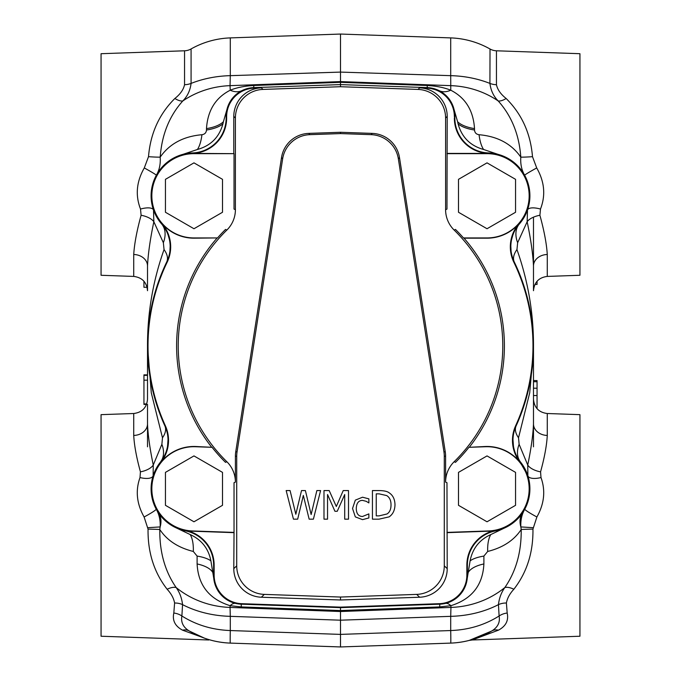 <?xml version="1.0" encoding="UTF-8"?>
<svg xmlns="http://www.w3.org/2000/svg" width="681" height="681" viewBox="0 0 681 681"><rect width="100%" height="100%" fill="white"/><g stroke="black" fill="none" stroke-linecap="round" stroke-linejoin="round"><path stroke-width="1.02" d="M515.551 505.319L515.551 472.376L487.026 455.912L458.5 472.376L458.5 505.319L487.026 521.782L515.551 505.319M222.5 212.268L222.5 179.333L193.974 162.861L165.449 179.333L165.449 212.268L193.974 228.739L222.5 212.268M515.551 212.268L515.551 179.333L487.026 162.861L458.5 179.333L458.5 212.268L487.026 228.739L515.551 212.268M222.5 505.319L222.5 472.376L193.974 455.912L165.449 472.376L165.449 505.319L193.974 521.782L222.5 505.319M391.022 504.842C391.022 509.209 389.694 512.257 387.038 513.968L379.138 515.866L376.244 515.866L376.244 493.861L379.138 493.861L386.689 495.572C389.575 497.351 391.013 500.441 391.022 504.842M379.019 519.16L389.149 516.862C392.869 514.308 394.818 510.316 394.989 504.885C394.895 499.309 392.963 495.291 389.191 492.84C387.387 491.367 383.973 490.618 378.951 490.567L372.439 490.567L372.439 519.16L379.019 519.16M344.705 494.534L344.705 519.16L348.51 519.16L348.51 490.567L343.224 490.567L336.32 506.485L329.187 490.567L323.994 490.567L323.994 519.16L327.544 519.16L327.544 494.534L334.933 511.278L337.248 511.278L344.705 494.534M309.148 519.16L313.405 519.16L320.589 490.567L316.861 490.567L311.14 514.547L305.394 490.567L301.521 490.567L295.826 514.266L290.08 490.567L286.165 490.567L293.46 519.16L297.674 519.16L303.326 495.436L309.148 519.16M352.537 508.477L355.32 516.888L362.547 519.646L368.872 517.952L368.872 513.9L362.479 516.496C358.461 516.343 356.393 513.67 356.274 508.477C356.469 503.191 358.538 500.492 362.479 500.365L366.208 501.318L368.872 502.918L368.872 498.858L362.547 497.215L355.32 500.135L352.537 508.477M447.213 568.652L444.284 565.826A28.602 28.593 44 0 1 416.695 594.394L419.624 597.228A28.602 28.593 44 0 0 447.213 568.652L446.966 482.693L445.595 482.122L445.595 456.168A28.593 28.593 -4.4 0 0 445.255 451.775L399.483 157.558A28.593 28.593 -48.4 0 0 372.235 133.391L340.5 132.276L308.765 133.391A28.593 28.593 -131.6 0 0 281.517 157.558L235.745 451.775A28.593 28.593 -175.6 0 0 235.405 456.168L235.405 482.122A28.585 28.585 0 0 0 226.841 461.718L225.53 462.356A163.644 163.644 0 0 1 212.072 447.315L195.447 446.736A42.137 42.137 0 0 0 151.863 487.375A42.137 42.137 0 0 0 192.502 530.959L234.034 532.406L233.787 568.652A28.602 28.593 136 0 0 261.376 597.228L340.5 599.987L419.624 597.228M444.284 565.826L444.284 456.27L445.595 456.168M445.255 451.775L443.944 451.878A28.593 28.593 -4.4 0 1 444.284 456.27M443.944 451.878L398.359 158.835L399.483 157.558M372.235 133.391L371.111 134.659A28.593 28.593 -48.4 0 1 398.359 158.835M371.111 134.659L340.5 133.587L309.889 134.659L308.765 133.391M281.517 157.558L282.641 158.835A28.593 28.593 -131.6 0 1 309.889 134.659M282.641 158.835L237.056 451.878L235.745 451.775M235.405 456.168L236.716 456.27A28.593 28.593 -175.6 0 1 237.056 451.878M236.716 456.27L236.716 565.826L233.787 568.652M261.376 597.228L264.305 594.394A28.602 28.593 136 0 1 236.716 565.826M264.305 594.394L340.5 597.05L416.695 594.394M233.787 532.653L192.493 531.206A42.384 42.384 0 0 1 185.675 530.414A35.378 35.378 0 0 1 214.132 565.102L214.132 575.122L213.63 575.607L213.63 565.102A34.876 34.876 0 0 0 185.581 530.908A42.886 42.886 0 0 1 174.413 527.009L190.178 534.551C201.585 539.778 208.488 548.545 210.906 560.863L214.362 582.025A28.602 28.593 136 0 1 213.63 575.607M540.484 209.05L539.897 215.264C544.153 230.731 546.613 243.807 547.277 254.481L547.277 276.418L579.94 275.277L579.94 53.705L496.449 50.794L496.449 84.708C497.479 89.594 500.705 94.182 506.136 98.49C521.799 114.05 530.584 133.442 532.491 156.673L536.705 167.943C544.536 181.648 545.796 195.345 540.484 209.05A14.292 5.261 19.3 0 0 527.494 209.995L519.382 223.947L519.007 223.615A35.378 35.378 0 0 0 513.84 262.211A192.485 192.485 0 0 1 515.653 425.719A35.378 35.378 0 0 0 520.173 462.433A42.384 42.384 0 0 0 485.544 446.489L468.928 447.315A163.644 163.644 0 0 1 455.47 462.356L454.159 461.718A162.274 162.274 0 0 0 454.159 230.076A28.585 28.585 0 0 1 445.595 209.671L446.966 209.101L447.213 116.425A28.602 28.593 -44 0 0 419.624 87.858L418.006 89.424L340.5 86.717L340.5 84.597L427.276 87.619A28.602 28.593 -44 0 1 454.857 116.196L454.857 118.085A34.876 34.876 0 0 0 488.524 152.944A42.886 42.886 0 0 1 519.382 223.947A34.876 34.876 0 0 0 514.291 261.998A192.987 192.987 0 0 1 516.104 425.931A34.876 34.876 0 0 0 520.565 462.127A42.886 42.886 0 0 1 495.419 530.908L495.325 530.414A35.378 35.378 0 0 0 466.868 565.102L466.868 575.122A28.602 28.593 44 0 1 439.279 603.689L340.5 607.137L241.721 603.689A28.602 28.593 136 0 1 214.132 575.122M495.325 530.414A42.384 42.384 0 0 1 488.507 531.206L447.213 532.653M235.405 482.122L234.034 482.693L234.034 532.406M253.8 85.491C244.539 86.01 236.673 87.585 230.229 90.215A28.593 17.383 63.5 0 0 241.968 90.607L253.724 87.619L253.8 85.491L340.5 82.341L340.5 81.592L340.5 84.597L253.724 87.619A28.602 28.593 -136 0 0 227.709 106.857L223.385 121.78A191.293 191.293 0 0 1 222.925 123.865C219.265 137.213 210.761 145.751 197.413 149.488L177.673 156.136A42.886 42.886 0 0 0 161.618 223.947A34.876 34.876 0 0 1 166.709 261.998A192.987 192.987 0 0 0 164.896 425.931A34.876 34.876 0 0 1 160.435 462.127L160.827 462.433A42.384 42.384 0 0 1 195.456 446.489L212.072 447.315M177.673 156.136A42.886 42.886 0 0 1 192.476 152.944L192.493 153.438A42.384 42.384 0 0 1 193.974 153.412L234.034 153.659L193.974 153.659A42.137 42.137 0 0 0 151.837 195.796A42.137 42.137 0 0 0 193.974 237.933L217.52 237.933L193.974 238.188A42.384 42.384 0 0 1 161.993 223.615A35.378 35.378 0 0 1 167.16 262.211A192.485 192.485 0 0 0 165.347 425.719A35.378 35.378 0 0 1 160.827 462.433M226.841 461.718A162.274 162.274 0 0 1 226.841 230.076L225.53 229.437A163.644 163.644 0 0 0 217.52 237.933M234.034 153.659L234.034 209.101L235.405 209.671A28.585 28.585 0 0 1 226.841 230.076M192.493 153.438A35.378 35.378 0 0 0 226.637 118.085L226.637 116.672A28.602 28.593 -136 0 1 254.226 88.104L261.376 87.858A28.602 28.593 -136 0 0 233.787 116.425L233.787 153.412M216.975 238.188A163.891 163.891 0 0 0 211.544 447.051M447.213 153.412L487.026 153.412A42.384 42.384 0 0 1 488.507 153.438A35.378 35.378 0 0 1 454.363 118.085L454.857 116.196M419.624 87.858L426.774 88.104A28.602 28.593 -44 0 1 454.363 116.672M468.928 447.315L485.553 446.736A42.137 42.137 0 0 1 529.137 487.375A42.137 42.137 0 0 1 488.498 530.959L446.966 532.406M469.456 447.051A163.891 163.891 0 0 0 464.025 238.188L463.48 237.933A163.644 163.644 0 0 0 455.47 229.437L454.159 230.076M519.007 223.615A42.384 42.384 0 0 1 487.026 238.188L464.025 238.188M446.966 153.659L487.026 153.659A42.137 42.137 0 0 1 529.163 195.796A42.137 42.137 0 0 1 487.026 237.933L463.48 237.933M214.353 581.983L214.362 582.025A28.602 28.593 136 0 0 241.219 604.175L340.5 607.639L340.5 607.137M495.419 530.908A34.876 34.876 0 0 0 467.37 565.102L467.37 575.607A28.602 28.593 44 0 1 439.781 604.175L340.5 607.639L340.5 611.521L340.5 610.551L241.287 606.924L241.219 604.175L235.643 603.426A28.593 10.155 -76.7 0 0 230.118 605.69L241.287 606.924M192.476 152.944A34.876 34.876 0 0 0 226.143 118.085L226.143 116.196A28.602 28.593 -136 0 1 227.709 106.857M151.131 490.763L153.123 475.806L160.435 462.127A42.886 42.886 0 0 0 174.413 527.009C167.509 523.263 162.206 518.582 158.503 512.946L156.196 509.141A14.292 1.183 151.8 0 1 144.108 516.99L148.049 529.12C147.726 552.419 154.085 572.457 167.143 589.244C171.271 593.73 173.757 598.318 174.6 603.008L173.817 613.036C172.191 620.451 175.102 626.162 182.551 630.172L201.363 636.99M454.159 461.718A28.585 28.585 0 0 0 445.595 482.122M445.595 209.671L445.595 117.992L447.213 116.425M418.006 89.424A28.602 28.593 -44 0 1 445.595 117.992M340.5 86.717L262.994 89.424L261.376 87.858M233.787 116.425L235.405 117.992A28.602 28.593 -136 0 1 262.994 89.424M235.405 117.992L235.405 209.671M340.5 132.276L340.5 133.587M340.5 599.987L340.5 597.05M472.205 639.987L579.94 636.233L579.94 414.652L547.277 413.512L547.277 435.448C546.732 445.434 544.494 457.564 540.569 471.839L540.995 477.56C545.677 490.626 544.306 503.77 536.892 516.99A14.292 1.183 28.2 0 1 524.804 509.141L522.497 512.946C518.794 518.582 513.491 523.263 506.587 527.009L490.822 534.551C479.415 539.778 472.512 548.545 470.094 560.863L466.647 581.983M453.291 106.857L457.615 121.78A191.293 191.293 0 0 0 458.075 123.865C461.735 137.213 470.239 145.751 483.587 149.488L503.327 156.136M184.551 50.794L184.551 84.708C183.521 89.594 180.295 94.182 174.864 98.49C159.201 114.05 150.416 133.442 148.509 156.673L144.295 167.943C136.464 181.648 135.204 195.345 140.516 209.05L141.103 215.264C136.847 230.731 134.387 243.807 133.723 254.481L133.723 276.418L101.06 275.277L101.06 53.705L184.551 50.794A14.292 14.292 0 0 0 190.986 49.006A14.292 14.292 0 0 0 191.08 48.947L190.68 49.177M208.795 639.987L101.06 636.233L101.06 414.652L133.723 413.512L133.723 435.448C134.268 445.434 136.506 457.564 140.431 471.839L140.005 477.56C135.323 490.626 136.694 503.77 144.108 516.99M537.054 408.685L537.054 380.585L533.487 380.585L533.487 345.897L533.487 446.821M147.598 351.43L147.513 374.865L143.946 374.865L143.946 375.342L147.513 375.342M143.946 375.342L143.946 403.935L146.721 403.935M143.946 380.185L147.513 380.185M143.946 403.935L143.946 404.412L146.543 404.412M143.946 281.253L143.946 287.297L147.105 287.297M147.513 263.538L147.513 287.297M147.513 446.821L147.513 404.412M133.723 413.512C142.142 412.439 146.738 407.681 147.513 399.228L147.513 345.897L151.284 392.792L162.478 437.781L161.874 444.31L153.268 465.004C149.905 448.907 147.981 435.227 147.513 423.965A14.292 11.492 180 0 1 133.723 435.448M133.723 254.481A14.292 11.492 180 0 1 147.513 265.973L147.513 290.702C146.738 282.257 142.142 277.49 133.723 276.418M537.054 281.253L537.054 284.437L534.934 284.437M537.054 381.718L533.487 381.718M533.487 217.162L533.487 290.702C534.262 282.257 538.858 277.49 547.277 276.418M222.925 123.865A28.593 12.547 0 0 1 206.488 130.003C206.241 132.752 204.726 134.319 201.934 134.719C183.385 136.37 169.475 143.836 160.205 157.124M223.385 121.78A28.593 13.05 -0 0 1 206.488 128.59L206.488 130.003M197.413 149.488A28.593 10.879 88 0 0 201.934 134.719M141.103 215.264A14.292 6.444 -168.1 0 1 153.846 221.725L163.355 242.708A28.593 19.4 -41 0 0 161.618 223.947L153.506 209.995C149.522 198.409 150.467 186.824 156.341 175.238C159.397 170.029 160.682 163.985 160.197 157.115C161.823 134.676 169.356 115.957 182.789 100.967C187.437 96.31 190.203 90.462 191.08 83.414L191.08 48.947A85.772 85.772 0 0 1 230.297 37.898A85.772 85.772 0 0 0 191.08 48.947M169.927 250.983L170.173 246.199M169.441 239.703L168.198 235.243M147.513 345.82L147.675 338.176M156.281 288.395L166.709 261.998A28.593 14.616 25.8 0 0 164.044 249.569C152.944 280.912 147.436 313.022 147.513 345.897L147.522 345.063M165.568 427.515L156.341 403.586M161.874 444.31A28.593 19.545 38.5 0 1 160.435 462.127L164.368 455.964M167.543 446.242L168.028 439.594M190.178 534.551A28.593 12.377 -78.7 0 1 193.31 551.457L197.107 556.079L197.107 563.953C198.222 585.234 209.229 599.144 230.118 605.69L230.05 607.426L340.5 611.521L340.5 634.394L230.297 630.546C212.429 629.891 196.29 625.039 181.887 615.99L182.551 604.634C181.836 598.199 179.699 592.504 176.166 587.55C164.972 571.368 159.524 552.019 159.797 529.503C166.99 540.356 178.158 547.677 193.31 551.457M148.049 529.12A14.292 0.477 0.8 0 1 159.797 529.503L160.154 526.924C160.478 520.165 159.158 514.24 156.196 509.141M158.503 512.946A28.593 19.689 -34.2 0 1 160.154 526.924L147.998 527.681M210.906 560.863A28.593 9.951 -0 0 0 197.107 556.079M212.583 572.151A28.593 12.845 0 0 0 197.107 563.953M225.649 598.897L221.546 595.347M182.551 630.172A14.292 10.743 120.8 0 1 189.378 631.057L189.369 631.057C183.232 627.346 180.737 622.323 181.887 615.99A14.292 10.99 -167.7 0 0 173.817 613.036M189.165 630.938L191.65 632.368M207.662 639.238L211.646 640.378M196.264 634.752L189.378 631.057C202.002 638.506 215.647 642.515 230.297 643.102A85.772 85.772 0 0 1 210.599 640.097A85.772 85.772 0 0 0 230.297 643.102L340.5 646.95L340.5 634.394L450.703 630.546C468.571 629.891 484.71 625.039 499.113 615.99L498.449 604.634C499.164 598.199 501.301 592.504 504.834 587.55C516.028 571.368 521.476 552.019 521.203 529.503C514.01 540.356 502.842 547.677 487.69 551.457L483.893 556.079L483.893 563.953C482.778 585.234 471.771 599.144 450.882 605.69L439.713 606.924L340.5 610.551M167.143 589.244A14.292 6.665 143.9 0 1 176.166 587.55A85.772 78.477 0 0 0 230.05 607.426L230.297 616.339A85.772 60.652 180 0 1 182.551 604.634A14.292 9.755 176.4 0 0 174.6 603.008M140.431 471.839A14.292 6.793 168 0 0 153.268 465.004L153.123 475.806A14.292 5.737 -162.3 0 1 140.005 477.56M207.994 639.34A85.772 85.772 0 0 1 201.116 636.897A85.772 85.772 0 0 0 207.994 639.34M189.378 631.057A85.772 85.772 0 0 0 197.362 635.271A85.772 85.772 0 0 1 189.378 631.057L204.479 638.174M174.864 98.49A14.292 6.274 -136.4 0 0 182.789 100.967A85.772 80.179 180 0 1 230.042 85.653L230.297 75.659A85.772 60.183 180 0 0 191.08 83.414A14.292 10.028 180 0 1 184.551 84.708M148.509 156.673A14.292 0.953 -175.5 0 0 160.197 157.115M144.295 167.943A14.292 0.621 -151.3 0 1 156.341 175.238M140.516 209.05A14.292 5.261 160.7 0 1 153.506 209.995L153.846 221.725C150.195 239.184 148.083 253.928 147.513 265.973M163.355 242.708L164.044 249.569M340.5 82.341L427.2 85.491L427.276 87.619L439.032 90.607A28.593 17.383 116.5 0 0 450.771 90.215L450.703 75.659L340.5 72.092L340.5 34.05L230.297 37.898L230.297 75.659L340.5 72.092L340.5 81.592L230.042 85.653L230.229 90.215C215.554 97.715 207.645 110.509 206.488 128.59M165.347 425.719L164.896 425.931A28.593 14.829 -24.5 0 1 162.478 437.781M340.5 34.05L450.703 37.898L340.5 34.05L230.297 37.898M457.615 121.78A28.593 13.05 180 0 0 474.512 128.59L474.512 130.003C474.759 132.752 476.274 134.319 479.066 134.719C497.615 136.37 511.525 143.836 520.795 157.124M458.075 123.865A28.593 12.547 180 0 0 474.512 130.003M483.587 149.488A28.593 10.879 92 0 1 479.066 134.719M539.897 215.264A14.292 6.444 -11.9 0 0 527.154 221.725L527.494 209.995C531.478 198.409 530.533 186.824 524.659 175.238C521.603 170.029 520.318 163.985 520.803 157.115C519.177 134.676 511.644 115.957 498.211 100.967C493.563 96.31 490.797 90.462 489.92 83.414L490.022 49.006A14.292 14.292 0 0 1 489.92 48.947A85.772 85.772 0 0 0 450.703 37.898A85.772 85.772 0 0 1 489.92 48.947M511.073 250.983L510.827 246.199M511.559 239.703L512.802 235.243M515.432 427.515L524.659 403.586M533.402 351.43L529.716 392.792L518.522 437.781L519.126 444.31L527.732 465.004C531.095 448.907 533.019 435.227 533.487 423.965A14.292 11.492 -0 0 0 547.277 435.448M533.487 345.82L533.325 338.176M524.719 288.395L514.291 261.998A28.593 14.616 154.2 0 1 516.956 249.569C528.056 280.912 533.563 313.022 533.487 345.897L533.478 345.063M529.869 490.763L527.877 475.806L516.632 455.964M513.457 446.242L512.972 439.594M490.822 534.551A28.593 12.377 -101.3 0 0 487.69 551.457M536.892 516.99L532.951 529.12A14.292 0.477 179.2 0 0 521.203 529.503L520.846 526.924C520.522 520.165 521.842 514.24 524.804 509.141M522.497 512.946A28.593 19.689 -145.8 0 0 520.846 526.924L533.002 527.681M470.094 560.863A28.593 9.951 180 0 1 483.893 556.079M468.417 572.151A28.593 12.845 180 0 1 483.893 563.953M455.351 598.897L459.454 595.347M439.279 603.689L439.781 604.175L445.357 603.426A28.593 10.155 -103.3 0 1 450.882 605.69L450.95 607.426L340.5 611.521M498.449 630.172L472.205 639.995L469.218 640.412L491.631 631.057C497.768 627.346 500.263 622.323 499.113 615.99A14.292 10.99 -12.3 0 1 507.183 613.036C508.809 620.451 505.898 626.162 498.449 630.172A14.292 10.743 59.2 0 0 491.622 631.057C478.998 638.506 465.353 642.515 450.703 643.102A85.772 85.772 0 0 0 470.401 640.097A85.772 85.772 0 0 1 450.703 643.102L340.5 646.95M532.951 529.12C533.274 552.419 526.915 572.457 513.857 589.244C509.728 593.73 507.243 598.318 506.4 603.008L507.183 613.036M491.835 630.938L483.799 635.194M476.743 638.088L469.354 640.378M513.857 589.244A14.292 6.665 36.1 0 0 504.834 587.55A85.772 78.477 180 0 1 450.95 607.426L450.703 616.339A85.772 60.652 0 0 0 498.449 604.634A14.292 9.755 3.6 0 1 506.4 603.008M540.569 471.839A14.292 6.793 12 0 1 527.732 465.004L527.877 475.806A14.292 5.737 -17.7 0 0 540.995 477.56M473.006 639.34A85.772 85.772 0 0 0 479.884 636.897A85.772 85.772 0 0 1 473.006 639.34M491.622 631.057A85.772 85.772 0 0 1 483.638 635.271A85.772 85.772 0 0 0 491.622 631.057L476.521 638.174M496.449 50.794A14.292 14.292 0 0 1 490.014 49.006L490.32 49.177M506.136 98.49A14.292 6.274 -43.6 0 1 498.211 100.967A85.772 80.179 0 0 0 450.958 85.653L340.5 81.592M532.491 156.673A14.292 0.953 -4.5 0 1 520.803 157.115M536.705 167.943A14.292 0.621 -28.7 0 0 524.659 175.238M547.277 254.481A14.292 11.492 0 0 0 533.487 265.973C532.917 253.928 530.805 239.184 527.154 221.725L517.645 242.708L516.956 249.569M519.382 223.947A28.593 19.4 -139 0 0 517.645 242.708M450.703 37.898L450.703 75.659A85.772 60.183 0 0 1 489.92 83.414A14.292 10.028 0 0 0 496.449 84.708M427.2 85.491C436.461 86.01 444.327 87.585 450.771 90.215C465.446 97.715 473.355 110.509 474.512 128.59M439.781 604.175L439.713 606.924M520.173 462.433L520.565 462.127A28.593 19.545 141.5 0 1 519.126 444.31M515.653 425.719L516.104 425.931A28.593 14.829 -155.5 0 0 518.522 437.781M241.219 604.175L241.721 603.689M467.37 575.607L466.868 575.122M467.37 565.102L466.868 565.102M427.276 87.619L426.774 88.104M254.226 88.104L253.724 87.619M226.143 116.196L226.637 116.672M213.63 565.102L214.132 565.102M185.581 530.908L185.675 530.414M166.709 261.998L167.16 262.211M226.143 118.085L226.637 118.085M454.857 118.085L454.363 118.085M488.524 152.944L488.507 153.438M514.291 261.998L513.84 262.211M537.054 388.213L533.487 388.213M537.054 395.533L533.487 395.533M230.297 643.102A42.886 0.621 -88 0 1 230.297 630.546L230.297 616.339L340.5 620.195L450.703 616.339L450.703 630.546A42.886 0.621 -92 0 1 450.703 643.102M160.435 462.127L162.444 459.326M147.513 345.999L147.522 346.816M547.277 413.512C538.858 412.439 534.262 407.681 533.487 399.228M520.565 462.127L518.556 459.326M533.478 346.816L533.487 345.999"/></g></svg>

